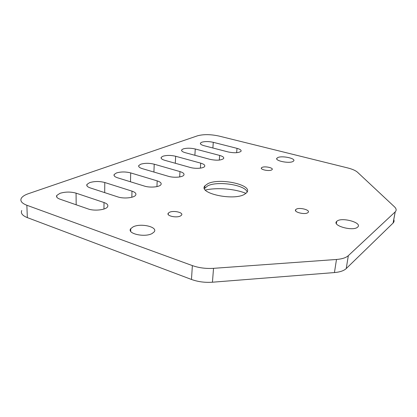 <?xml version="1.0" encoding="UTF-8"?>
<svg xmlns="http://www.w3.org/2000/svg" width="417" height="417" viewBox="0 0 417 417"><rect width="100%" height="100%" fill="white"/><g stroke="black" fill="none" stroke-linecap="round" stroke-linejoin="round"><path stroke-width="0.63" d="M59.97 193.326C65.344 191.721 70.708 191.664 76.071 193.144L104.015 202.526C107.273 203.699 108.456 205.122 107.56 206.801C105.928 209.913 94.32 211.257 88.211 208.964L59.886 199.138C57.103 198.106 56.06 196.876 56.764 195.453L59.97 193.326M89.676 182.62C94.55 181.181 99.585 181.145 104.782 182.51L131.986 191.132C135.28 192.258 136.505 193.597 135.65 195.161C134.154 197.887 123.651 198.951 117.818 196.907L90.228 187.9C87.377 186.899 86.298 185.732 86.986 184.387L89.676 182.62M162.932 156.219C166.675 155.145 170.918 155.16 175.651 156.26L200.713 163.141C204.007 164.116 205.3 165.236 204.601 166.503C203.449 168.416 195.302 168.963 190.168 167.436L164.746 160.3C161.817 159.409 160.654 158.408 161.254 157.287L162.932 156.219M183.183 148.921C186.644 147.936 190.673 147.962 195.265 148.994L219.655 155.426C222.923 156.359 224.231 157.412 223.585 158.59C220.994 160.409 216.47 160.66 210.012 159.351L185.278 152.695C182.349 151.84 181.166 150.886 181.734 149.839L183.183 148.921M201.786 142.218C204.992 141.316 208.823 141.353 213.285 142.322L237.023 148.353C240.26 149.244 241.579 150.24 240.979 151.34C238.597 152.971 234.328 153.175 228.177 151.955L204.106 145.721C201.182 144.902 199.988 144.001 200.52 143.01L201.786 142.218M116.479 172.956C120.925 171.658 125.663 171.642 130.698 172.909L157.178 180.874C160.482 181.948 161.739 183.209 160.936 184.663C159.56 187.071 149.979 187.921 144.402 186.081L117.542 177.783C114.654 176.818 113.539 175.708 114.201 174.442L116.479 172.956M140.79 164.199C144.861 163.021 149.338 163.021 154.217 164.199L179.977 171.585C183.282 172.612 184.559 173.8 183.808 175.156C182.552 177.298 173.743 177.976 168.395 176.302L142.265 168.624C139.351 167.702 138.209 166.644 138.84 165.45L140.79 164.199M180.498 215.964C176.474 218.237 165.93 215.813 168.286 213.181L169.385 212.347C173.477 210.137 183.855 212.534 181.515 215.182L180.498 215.964M152.096 233.53C144.663 237.763 126.549 233.572 130.75 228.672L133.08 226.89C140.727 222.845 158.33 226.973 154.144 231.925L152.096 233.53M357.609 227.145C353.116 231.602 331.744 225.649 336.696 221.422L336.988 221.161C341.69 216.903 362.602 222.688 357.75 227.015L357.609 227.145M307.809 212.691C304.827 215.042 293.135 212.018 295.757 209.605L296.122 209.298C299.177 207.004 310.712 209.98 308.121 212.425L307.809 212.691M292.979 161.478C289.049 163.803 274.292 160.701 276.961 158.152L277.712 157.616C281.767 155.379 296.237 158.418 293.636 160.998L292.979 161.478M271.634 169.964C268.975 171.502 259.744 169.516 261.485 167.801L262.012 167.42C264.717 165.919 273.833 167.874 272.119 169.604L271.634 169.964M247.119 192.034C245.618 184.981 217.669 180.681 207.713 185.846L204.46 188.531M244.534 194.317C233.317 201.114 197.684 193.191 204.961 185.784L207.864 183.673C219.827 177.465 253.713 185.039 246.708 192.644L244.534 194.317M191.471 279.458L192.367 265.598L26.86 205.258C21.877 203.319 20.011 201.025 21.251 198.377C22.283 196.548 24.676 194.984 28.429 193.681L197.533 135.796C203.517 134.196 210.648 134.279 218.92 136.041L347.564 167.895C352.256 169.083 355.571 170.532 357.51 172.247L394.409 206.759C396.405 208.662 396.671 210.366 395.222 211.857L393.137 223.001L346.235 268.564C343.905 270.748 339.975 272.082 334.444 272.567L212.441 282.21C204.929 282.716 197.934 281.803 191.471 279.458L27.34 217.617C22.393 215.625 20.532 213.254 21.762 210.502M334.444 272.567L336.483 259.473L213.53 268.334L212.441 282.21M393.09 223.043L395.175 211.904L348.336 255.647L346.235 268.564M192.367 265.598C198.893 267.886 205.946 268.798 213.53 268.334M336.483 259.473C342.055 259.02 346.006 257.748 348.336 255.647M205.383 190.043C216.986 187.342 234.99 188.823 245.973 193.373M393.747 219.545C394.336 220.828 394.133 221.98 393.137 223.001M76.071 193.144L76.17 204.789M104.782 182.51L104.693 192.623M175.651 156.26L175.296 163.261M195.265 148.994L194.88 155.275M213.285 142.322L212.878 147.993M130.698 172.909L130.485 181.781M154.217 164.199L153.92 172.049M26.86 205.258L27.34 217.617M179.977 171.585L179.691 176.938M157.178 180.874L156.948 186.602M237.023 148.353L236.648 152.695M219.655 155.426L219.295 160.081M200.713 163.141L200.384 168.134M131.986 191.132L131.835 197.251M104.015 202.526L103.963 209.037M168.286 213.181L168.218 214.526M130.75 228.672L130.683 231.32M336.696 221.422L336.373 223.548M295.757 209.605L295.606 210.788M276.961 158.152L276.852 159.122M261.485 167.801L261.412 168.494M204.961 185.784L204.81 187.973M138.84 165.45L138.804 166.644M114.201 174.442L114.18 175.781M200.52 143.01L200.462 143.844M181.734 149.839L181.682 150.772M161.254 157.287L161.212 158.34M86.986 184.387L86.986 185.899M56.764 195.453L56.801 197.158"/></g></svg>
